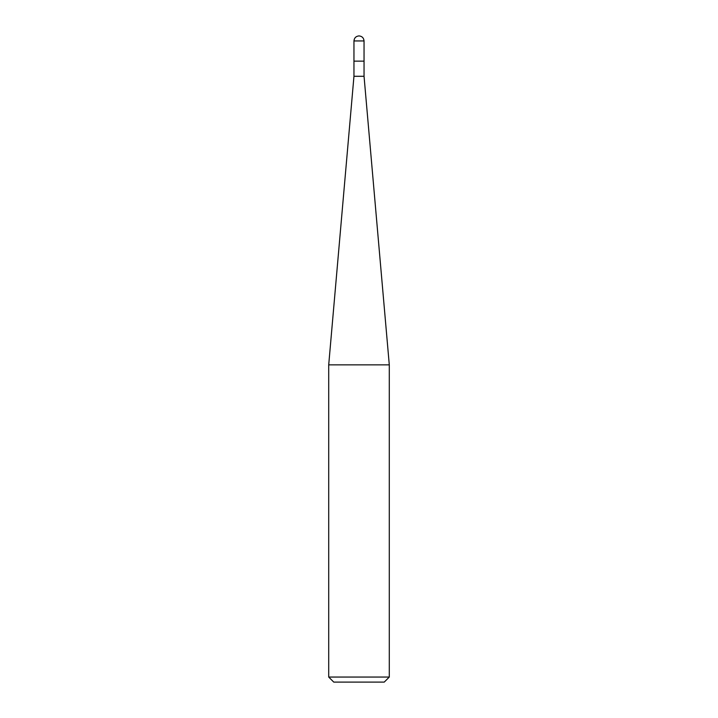 <?xml version="1.0" encoding="UTF-8"?>
<svg xmlns="http://www.w3.org/2000/svg" width="718" height="718" viewBox="0 0 718 718"><rect width="100%" height="100%" fill="white"/><g stroke="black" fill="none" stroke-linecap="round" stroke-linejoin="round"><path stroke-width="1.08" d="M353.956 61.138L364.044 61.138L364.044 40.944C363.73 37.901 362.043 36.223 359 35.9C355.957 36.223 354.27 37.901 353.956 40.944L353.956 61.138L353.956 40.944C354.27 37.901 355.957 36.223 359 35.9C362.043 36.223 363.73 37.901 364.044 40.944L353.956 40.944L364.044 40.944L364.044 61.138L353.956 61.138L353.956 76.287L328.709 364.861L328.709 677.056L333.762 682.1L384.238 682.1L389.291 677.056L389.291 364.861L364.044 76.287L364.044 61.138L364.044 76.287L353.956 76.287L353.956 61.138M353.956 76.287L364.044 76.287L389.291 364.861L328.709 364.861L353.956 76.287M328.709 364.861L389.291 364.861L389.291 677.056L328.709 677.056L328.709 364.861M328.709 677.056L389.291 677.056L384.238 682.1L333.762 682.1L328.709 677.056"/></g></svg>
